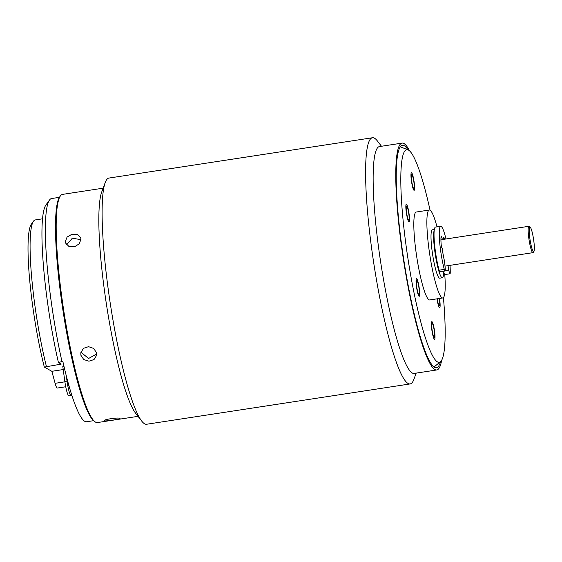 <?xml version="1.0" encoding="UTF-8"?>
<svg xmlns="http://www.w3.org/2000/svg" width="562" height="562" viewBox="0 0 562 562"><rect width="100%" height="100%" fill="white"/><g stroke="black" fill="none" stroke-linecap="round" stroke-linejoin="round"><path stroke-width="0.84" d="M71.634 394.65A13.34 1.89 -98.7 0 1 71.128 395.493A13.34 1.89 -98.7 0 1 67.026 381.134L66.302 375.866M68.367 383.635A6.674 0.948 81.3 0 0 69.8 388.651M46.4 366.382A94.29 13.376 -98.7 0 1 33.516 221.182L31.36 224.182A91.62 12.996 81.3 0 0 44.335 367.091L61.195 364.12L58.427 362.567L62.818 361.303A112.969 16.024 81.3 0 0 84.785 421.324A112.969 16.024 81.3 0 0 86.625 421.739L93.566 420.678M44.335 367.091L51.852 371.299L63.218 369.557M71.128 395.493L68.95 395.824A13.34 1.89 81.3 0 1 64.848 381.472L62.811 366.579L63.984 366.396M33.516 221.182A94.29 13.376 -98.7 0 1 35.266 219.932L42.522 218.815M59.389 197.339L51.585 198.534A112.969 16.024 81.3 0 0 49.491 200.037L45.894 205.039A108.522 15.392 81.3 0 0 58.427 362.567M51.852 371.299L55.111 383.319A13.34 1.89 81.3 0 0 57.331 388.047L65.733 386.761M103.141 188.172L62.53 194.389A115.414 16.375 81.3 0 0 60.394 195.92L59.67 196.918A114.522 16.249 81.3 0 0 63.056 311.06A114.522 16.249 81.3 0 0 93.959 420.994L94.943 421.732A115.414 16.375 81.3 0 0 95.554 422.139A115.414 16.375 81.3 0 0 97.444 422.561L138.048 416.344M119.931 418.409C122.003 418.936 105.333 421.486 104.258 420.805C102.108 419.688 118.779 417.13 119.931 418.409L120.022 418.514M381.479 146.261L377.369 140.936A124.532 17.668 81.3 0 0 374.482 138.196A124.532 17.668 81.3 0 0 372.444 137.746L108.951 178.063A124.532 17.668 81.3 0 0 105.206 182.573L101.708 192.042A115.414 16.375 81.3 0 0 106.45 304.421A115.414 16.375 81.3 0 0 135.526 413.077L141.694 421.064A124.532 17.668 81.3 0 0 144.589 423.804A124.532 17.668 81.3 0 0 146.619 424.254L410.112 383.937A124.532 17.668 81.3 0 0 413.857 379.427L416.189 373.112M60.394 195.92A115.414 16.375 81.3 0 0 63.801 310.948A115.414 16.375 81.3 0 0 94.943 421.732M80.886 355.24L80.816 352.746L83.436 348.356L88.543 346.656L93.721 348.461L96.552 352.845L96.622 355.31L94.023 359.554L88.929 361.204L83.731 359.525L80.886 355.24M65.311 241.576L67.096 237.052L71.957 234.242L77.394 234.473L80.689 237.698L80.977 239.173L79.242 243.838L74.444 246.823L68.971 246.486L65.606 243.072L65.311 241.576M105.206 182.573A124.532 17.668 81.3 0 0 110.328 303.831A124.532 17.668 81.3 0 0 141.694 421.064M372.444 137.746A124.532 17.668 81.3 0 0 372.803 256.729A124.532 17.668 81.3 0 0 408.082 383.488A124.532 17.668 81.3 0 0 410.112 383.937M402.083 143.106L379.448 146.57A114.746 16.277 81.3 0 0 379.786 256.209A114.746 16.277 81.3 0 0 412.283 373.006A114.746 16.277 81.3 0 0 414.159 373.421L436.793 369.958A114.746 16.277 -98.7 0 1 434.918 369.543A114.746 16.277 -98.7 0 1 402.413 252.745A114.746 16.277 -98.7 0 1 402.083 143.106A114.746 16.277 -98.7 0 1 403.959 143.528A114.746 16.277 -98.7 0 1 409.621 150.918M441.648 360.249A114.746 16.277 -98.7 0 1 436.793 369.958M404.254 145.713A112.519 15.961 81.3 0 0 402.42 145.305A112.519 15.961 81.3 0 0 402.743 252.823A112.519 15.961 81.3 0 0 434.616 367.351A112.519 15.961 81.3 0 0 436.456 367.759A112.519 15.961 81.3 0 0 440.446 361.752A107.56 15.258 -98.7 0 1 437.496 361.921A107.56 15.258 -98.7 0 1 406.41 248.046A107.56 15.258 -98.7 0 1 408.026 149.843A112.519 15.961 81.3 0 0 404.254 145.713M400.334 146.794L408.026 149.843A107.56 15.258 -98.7 0 1 408.476 150.061A107.56 15.258 -98.7 0 1 430.049 210.195A44.475 6.308 -98.7 0 1 436.997 226.851M443.425 297.579A107.56 15.258 -98.7 0 1 440.446 361.752L434.026 366.965M429.319 210.026L416.259 212.029A44.475 6.308 81.3 0 0 416.393 254.523A44.475 6.308 81.3 0 0 428.989 299.792A44.475 6.308 81.3 0 0 429.712 299.953L442.772 297.958A44.475 6.308 -98.7 0 1 442.041 297.797A44.475 6.308 -98.7 0 1 429.445 252.528A44.475 6.308 -98.7 0 1 429.319 210.026A44.475 6.308 -98.7 0 1 430.042 210.188M413.744 188.537A7.116 1.012 81.3 0 0 413.864 188.558A7.116 1.012 81.3 0 0 413.843 181.765A7.116 1.012 81.3 0 0 411.827 174.522A7.116 1.012 81.3 0 0 411.714 174.494A7.116 1.012 81.3 0 0 411.735 181.294A7.116 1.012 81.3 0 0 413.744 188.537M409.115 217.08A7.116 1.012 81.3 0 0 408.075 209.724A7.116 1.012 81.3 0 0 406.6 206.001A7.116 1.012 81.3 0 0 406.235 208.994A7.116 1.012 81.3 0 0 407.267 216.349A7.116 1.012 81.3 0 0 408.75 220.072A7.116 1.012 81.3 0 0 409.115 217.08M418.353 284.534A7.116 1.012 81.3 0 0 416.8 280.466A7.116 1.012 81.3 0 0 417.39 290.47A7.116 1.012 81.3 0 0 418.95 294.537A7.116 1.012 81.3 0 0 418.353 284.534M432.227 323.445A7.116 1.012 81.3 0 0 432.115 323.417A7.116 1.012 81.3 0 0 432.136 330.217A7.116 1.012 81.3 0 0 434.145 337.46A7.116 1.012 81.3 0 0 434.264 337.488A7.116 1.012 81.3 0 0 434.243 330.688A7.116 1.012 81.3 0 0 432.227 323.445M437.257 298.801A7.116 1.012 81.3 0 0 439.379 305.974A7.116 1.012 81.3 0 0 439.744 302.988A7.116 1.012 81.3 0 0 439.252 298.492M444.767 274.572A44.475 6.308 -98.7 0 1 442.772 297.958M434.328 229.507L432.347 229.816A24.461 3.47 81.3 0 0 432.417 253.188A24.461 3.47 81.3 0 0 439.344 278.085A24.461 3.47 81.3 0 0 439.744 278.176L442.357 277.776A24.461 3.47 -98.7 0 1 441.957 277.684A24.461 3.47 -98.7 0 1 435.494 255.808A24.461 3.47 -98.7 0 1 434.222 230.294M443.699 271.523A24.461 3.47 -98.7 0 1 442.357 277.776M533.9 251.488A12.455 1.763 -98.7 0 1 533.464 251.607A12.455 1.763 -98.7 0 1 529.84 238.253A12.455 1.763 -98.7 0 1 530.106 227.076A12.455 1.763 -98.7 0 1 530.17 227.125A12.455 1.763 -98.7 0 1 533.731 240.431A12.455 1.763 -98.7 0 1 533.9 251.488L533.183 252.486A13.34 1.89 -98.7 0 1 532.931 252.668A13.34 1.89 -98.7 0 1 532.713 252.619A13.34 1.89 -98.7 0 1 528.933 239.04A13.34 1.89 -98.7 0 1 528.898 226.289A13.34 1.89 -98.7 0 1 529.116 226.338A13.34 1.89 -98.7 0 1 529.186 226.381A13.34 1.89 -98.7 0 1 529.256 226.444M443.636 271.214A4.447 0.632 81.3 0 0 444.774 274.572L450 273.778A4.447 0.632 -98.7 0 1 448.813 270.139L448.026 265.657M440.713 226.282L435.487 227.083A26.688 3.786 81.3 0 0 434.398 242.433A26.688 3.786 81.3 0 0 439.07 270.189A4.447 0.632 81.3 0 0 439.821 271.797L445.041 271.003A4.447 0.632 -98.7 0 1 444.296 269.395A26.688 3.786 -98.7 0 1 439.617 241.639A26.688 3.786 -98.7 0 1 440.713 226.282A26.688 3.786 -98.7 0 1 445.968 238.976M444.521 239.201A18.455 2.62 81.3 0 0 444.106 237.937A2.669 0.379 81.3 0 0 443.797 237.424A2.669 0.379 81.3 0 0 443.65 238.042L443.622 239.335M528.898 226.289L442.73 239.475A13.34 1.89 81.3 0 0 442.442 239.714L441.69 236.946A2.669 0.379 81.3 0 0 441.247 235.998A2.669 0.379 81.3 0 0 441.128 236.265A18.455 2.62 81.3 0 0 441.121 244.056A2.669 0.379 81.3 0 0 442.006 247.933L442.266 248.074A13.34 1.89 81.3 0 0 444.5 260.958L445.195 268.109A4.447 0.632 -98.7 0 1 445.041 271.003M450.007 265.355A26.688 3.786 -98.7 0 1 450.239 272.725A4.447 0.632 -98.7 0 1 450 273.778M442.442 239.714L440.945 239.939M81.174 351.419L81.321 352.55L88.606 358.479L96.699 353.941M80.984 239.672L72.336 238.19L66.618 244.793M49.491 200.037A112.969 16.024 81.3 0 0 61.946 361.436M411.588 172.766A8.894 1.264 -98.7 0 1 414.11 181.821A8.894 1.264 -98.7 0 1 414.131 190.321A8.894 1.264 -98.7 0 1 413.99 190.286A8.894 1.264 -98.7 0 1 411.468 181.231A8.894 1.264 -98.7 0 1 411.44 172.731A8.894 1.264 -98.7 0 1 411.588 172.766M405.869 207.982A8.894 1.264 -98.7 0 1 406.326 204.245A8.894 1.264 -98.7 0 1 408.181 208.895A8.894 1.264 -98.7 0 1 409.473 218.091A8.894 1.264 -98.7 0 1 409.017 221.828A8.894 1.264 -98.7 0 1 407.169 217.178A8.894 1.264 -98.7 0 1 405.869 207.982M417.271 291.207A8.894 1.264 -98.7 0 1 416.526 278.71A8.894 1.264 -98.7 0 1 418.472 283.796A8.894 1.264 -98.7 0 1 419.217 296.293A8.894 1.264 -98.7 0 1 417.271 291.207M434.391 339.216A8.894 1.264 -98.7 0 1 431.869 330.161A8.894 1.264 -98.7 0 1 431.841 321.661A8.894 1.264 -98.7 0 1 431.988 321.696A8.894 1.264 -98.7 0 1 434.51 330.751A8.894 1.264 -98.7 0 1 434.531 339.244A8.894 1.264 -98.7 0 1 434.391 339.216M439.505 298.457A8.894 1.264 -98.7 0 1 440.102 304A8.894 1.264 -98.7 0 1 439.646 307.737A8.894 1.264 -98.7 0 1 437.011 298.836M55.111 383.319L64.897 381.823M445.216 270.687L448.813 270.139M444.106 237.937L443.65 238.007M441.69 236.946L441.037 237.045M444.296 269.395L439.07 270.189M64.848 381.472L67.026 381.134M445.006 266.121L532.931 252.668M530.17 227.125L529.186 226.381"/></g></svg>
